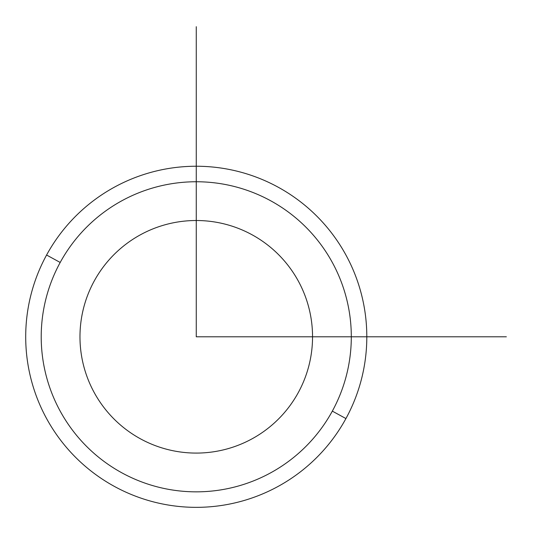 <?xml version="1.0" encoding="UTF-8"?>
<svg xmlns="http://www.w3.org/2000/svg" width="534" height="534" viewBox="0 0 534 534"><rect width="100%" height="100%" fill="white"/><g stroke="black" fill="none" stroke-linecap="round" stroke-linejoin="round"><path stroke-width="0.4" stroke-dasharray="2.67 2" d="M298.312 392.543A116.285 116.285 0 0 0 252.008 234.746A116.285 116.285 0 0 0 94.211 281.044A116.285 116.285 0 0 0 140.509 438.848A116.285 116.285 0 0 0 298.312 392.543A116.285 116.285 0 0 1 140.509 438.848A116.285 116.285 0 0 1 94.211 281.044A116.285 116.285 0 0 1 252.008 234.746A116.285 116.285 0 0 1 298.312 392.543M60.195 262.461A155.047 155.047 0 0 0 121.926 472.864A155.047 155.047 0 0 0 332.328 411.127A155.047 155.047 0 0 0 270.591 200.731A155.047 155.047 0 0 0 60.195 262.461L46.585 255.025A170.553 170.553 0 0 1 278.027 187.12A170.553 170.553 0 0 1 345.932 418.563A170.553 170.553 0 0 1 114.49 486.467A170.553 170.553 0 0 1 46.585 255.025A170.553 170.553 0 0 0 114.49 486.467A170.553 170.553 0 0 0 345.932 418.563L332.328 411.127A155.047 155.047 0 0 1 121.926 472.864A155.047 155.047 0 0 1 60.195 262.461A155.047 155.047 0 0 1 270.591 200.731A155.047 155.047 0 0 1 332.328 411.127L345.932 418.563A170.553 170.553 0 0 0 278.027 187.12A170.553 170.553 0 0 0 46.585 255.025L60.195 262.461"/><path stroke-width="0.8" d="M94.211 281.044A116.285 116.285 0 0 1 252.008 234.746A116.285 116.285 0 0 1 298.312 392.543A116.285 116.285 0 0 1 140.509 438.848A116.285 116.285 0 0 1 94.211 281.044A116.285 116.285 0 0 0 140.509 438.848A116.285 116.285 0 0 0 298.312 392.543A116.285 116.285 0 0 0 252.008 234.746A116.285 116.285 0 0 0 94.211 281.044M332.328 411.127A155.047 155.047 0 0 1 121.926 472.864A155.047 155.047 0 0 1 60.195 262.461A155.047 155.047 0 0 1 270.591 200.731A155.047 155.047 0 0 1 332.328 411.127L345.932 418.563A170.553 170.553 0 0 1 114.49 486.467A170.553 170.553 0 0 1 46.585 255.025L60.195 262.461A155.047 155.047 0 0 0 121.926 472.864A155.047 155.047 0 0 0 332.328 411.127A155.047 155.047 0 0 0 270.591 200.731A155.047 155.047 0 0 0 60.195 262.461L46.585 255.025A170.553 170.553 0 0 1 278.027 187.12A170.553 170.553 0 0 1 345.932 418.563L332.328 411.127M345.932 418.563A170.553 170.553 0 0 0 278.027 187.12A170.553 170.553 0 0 0 46.585 255.025A170.553 170.553 0 0 0 114.49 486.467A170.553 170.553 0 0 0 345.932 418.563M196.258 26.7L196.258 336.794L506.352 336.794"/></g></svg>
